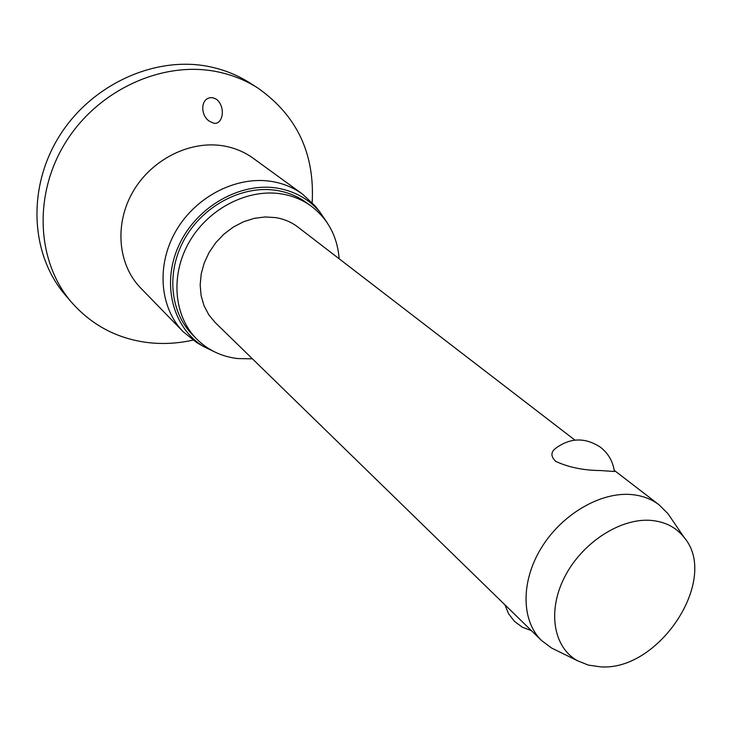 <?xml version="1.0" encoding="UTF-8"?>
<svg xmlns="http://www.w3.org/2000/svg" width="731" height="731" viewBox="0 0 731 731"><rect width="100%" height="100%" fill="white"/><g stroke="black" fill="none" stroke-linecap="round" stroke-linejoin="round"><path stroke-width="1.1" d="M192.966 340.125C177.852 343.506 162.794 344.319 147.79 342.565C117.417 338.727 92.088 325.405 71.812 302.597L65.516 295.278C30.611 255.11 26.782 188.278 59.248 136.295C91.521 84.22 155.383 55.41 209.404 66.658C224.042 69.673 237.447 75.055 249.636 82.795L257.778 87.985C296.749 115.324 314.878 153.519 312.164 202.56M71.812 302.597C36.66 262.155 32.877 194.738 65.699 142.225C98.338 89.63 162.803 60.463 217.253 71.757C232.001 74.772 245.506 80.182 257.778 87.985M212.959 97.771L216.495 99.27C226.272 107.411 222.681 125.028 213.754 123.228L209.669 121.364C199.929 115.781 200.066 96.145 212.959 97.771M200.513 344.767L196.959 342.748L183.307 331.865C159.513 307.632 156.014 264.695 176.308 230.311C196.465 195.871 237.502 175.403 272.453 181.59C283.701 183.572 293.752 187.776 302.616 194.181L315.326 206.142L317.83 209.377M215.517 352.315L203.73 346.604C172.68 328.027 161.067 283.665 178.976 245.15C196.593 206.535 240.654 181.608 278.054 188.269C295.315 191.431 309.332 199.435 320.105 212.301L327.442 223.147M252.451 358.839L237.447 358.555C221.347 356.554 207.695 349.966 196.484 338.8C173.558 315.646 170.168 274.372 189.676 241.23C209.048 208.033 248.513 188.178 282.111 194.017C293.04 195.908 302.78 199.983 311.351 206.233C328.128 219.136 337.393 236.652 339.157 258.783M196.484 338.8L192.326 334.56C169.473 311.479 166.065 270.397 185.455 237.438C204.707 204.415 243.971 184.696 277.442 190.535C288.316 192.427 298.02 196.493 306.563 202.725L311.351 206.233M556.565 650.471L551.603 648.041L541.634 640.594C521.258 620.994 520.591 581.712 541.242 548.04C561.764 514.313 600.526 491.661 631.602 494.567C642.266 495.563 651.467 499.017 659.198 504.92L667.988 513.738L671.104 518.297M541.634 640.594L215.243 322.59L208.819 314.842L204.05 305.777L201.126 295.69L200.166 284.926L201.226 273.851L204.26 262.849L209.194 252.314L215.846 242.61L223.997 234.094L233.335 227.058L243.551 221.749L254.269 218.341L265.115 216.952L275.706 217.61C284.085 219.008 291.514 222.169 297.974 227.113L574.932 440.117M614.305 470.992L614.369 471.486L600.754 470.563C583.457 470.38 568.435 467.31 555.697 461.343C550.562 456.336 550.681 451.895 556.053 448.03C570.555 437.586 585.357 437.321 600.453 447.235C608.375 453.448 613.017 461.535 614.369 471.486M651.184 520.408C665.283 521.724 676.312 527.444 684.253 537.596C719.724 579.071 659.152 671.487 600.453 666.827L588.364 665.109L577.536 660.751C553.248 647.383 547.126 610.595 564.889 576.512C582.433 542.375 620.738 517.74 651.184 520.408M183.307 331.865L140.727 288.06C117.828 264.723 114.127 223.878 133.124 191.431C152.002 158.919 190.873 139.859 224.28 146.036C235.026 148.018 244.657 152.094 253.191 158.261L302.616 194.181M320.105 212.301L315.326 206.142M659.198 504.92L614.214 470.325M684.253 537.596L667.988 513.738M504.929 604.839L508.566 613.757L514.478 621.396L522.318 627.198L531.428 630.652M577.536 660.751L551.603 648.041M203.73 346.604L196.959 342.748"/></g></svg>
